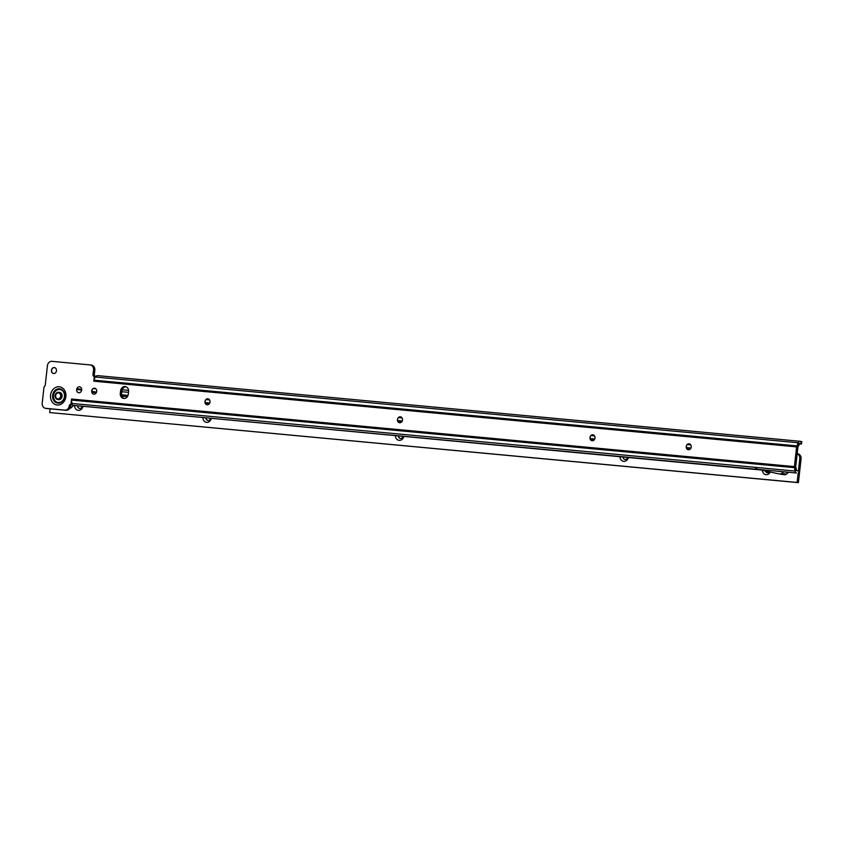 <?xml version="1.0" encoding="UTF-8"?>
<svg xmlns="http://www.w3.org/2000/svg" width="844" height="844" viewBox="0 0 844 844"><rect width="100%" height="100%" fill="white"/><g stroke="black" fill="none" stroke-linecap="round" stroke-linejoin="round"><path stroke-width="1.27" d="M58.774 392.333A3.724 3.123 98.9 0 1 59.407 392.323A3.724 3.123 98.9 0 1 59.565 392.333A3.724 3.123 98.9 0 1 62.087 396.406A3.724 3.123 98.9 0 1 58.574 399.708A3.724 3.123 98.9 0 1 58.415 399.687A3.724 3.123 98.9 0 1 57.656 399.444M688.356 449.746A2.996 2.511 98.9 0 1 689.284 443.817M592.108 440.747A2.996 2.511 98.9 0 1 593.037 434.818M399.613 422.749A2.996 2.511 98.9 0 1 400.541 416.82M207.107 404.751A2.996 2.511 98.9 0 1 208.035 398.832M93.821 394.159A2.996 2.511 98.9 0 1 94.75 388.24M78.777 392.755A2.996 2.511 98.9 0 1 79.705 386.826M53.583 373.533A2.996 2.511 98.9 0 1 54.512 367.615M691.247 447.003A2.996 2.511 98.9 0 1 686.235 446.539A2.996 2.511 98.9 0 1 691.247 447.003M594.999 438.004A2.996 2.511 98.9 0 1 589.988 437.54A2.996 2.511 98.9 0 1 594.999 438.004M402.504 420.006A2.996 2.511 98.9 0 1 397.482 419.542A2.996 2.511 98.9 0 1 402.504 420.006M209.998 402.008A2.996 2.511 98.9 0 1 204.987 401.544A2.996 2.511 98.9 0 1 209.998 402.008M96.712 391.416A2.996 2.511 98.9 0 1 91.69 390.951A2.996 2.511 98.9 0 1 96.712 391.416M81.668 390.012A2.996 2.511 98.9 0 1 76.656 389.548A2.996 2.511 98.9 0 1 81.668 390.012M56.474 370.79A2.996 2.511 98.9 0 1 51.463 370.326A2.996 2.511 98.9 0 1 56.474 370.79M759.579 469.728L755.475 468.504L755.834 469.201L760.433 469.918L72.837 405.299A2.764 1.498 95.3 0 1 71.888 403.443L71.54 400.077A2.764 1.498 95.3 0 1 71.55 399.033L70.938 404.308L72.151 404.498A1.804 1.509 -81.1 0 0 70.537 406.164A4.8 4.03 98.9 0 1 66.011 410.311L46.969 408.538A4.8 4.03 98.9 0 1 46.758 408.507A4.8 4.03 98.9 0 1 46.547 408.464M799.996 443.923L801.536 443.997L799.722 443.67L799.384 444.26L798.424 442.783L799.321 443.86M91.352 365.104A4.8 4.03 98.9 0 1 91.563 365.135A4.8 4.03 98.9 0 1 94.823 370.252L94.306 374.894L93.009 374.694A1.804 1.509 98.9 0 0 94.306 376.624L93.811 381.182A2.764 1.498 95.3 0 1 94.032 380.18L95.108 377.036A2.764 1.498 95.3 0 1 95.615 376.086L97.915 375.654L799.943 441.285A2.764 1.498 95.3 0 1 799.985 441.285L801.8 441.612L801.536 443.997M788.75 472.25L783.612 471.785L788.391 472.534L786.397 474.128A3.598 3.017 98.9 0 1 784.234 474.75A3.598 3.017 98.9 0 1 784.087 474.718L779.592 474.012M784.234 474.75L779.455 474.001A3.598 3.017 -81.1 0 1 779.318 473.969L757.965 469.369L791.725 472.524M71.888 403.443L795.248 471.068L794.404 467.66A2.764 1.498 -84.7 0 1 794.404 466.616L796.62 446.887A2.764 1.498 -84.7 0 1 796.841 445.885L797.939 446.961L795.702 466.816L796.546 470.361L795.248 471.068A2.764 1.498 95.3 0 0 796.43 472.999L791.936 472.577L796.43 472.999M796.884 470.635L799.479 471.089L799.215 473.473M783.633 471.764L781.618 473.378L786.397 474.128M124.226 398.484A4.8 4.03 98.9 0 1 121.589 393.526L121.863 391.141A4.8 4.03 98.9 0 1 125.956 386.742M94.306 374.894A1.804 1.509 -81.1 0 0 95.235 376.73L94.306 376.624M796.441 469.369L795.143 470.066M797.939 446.961L799.384 444.26M94.032 380.18L796.841 445.885L798.287 443.184M70.537 406.164L69.24 405.953A1.804 1.509 98.9 0 1 70.938 404.308M93.009 374.694L93.536 370.041A4.8 4.03 -81.1 0 0 90.266 364.924A4.8 4.03 -81.1 0 0 90.055 364.903L51.959 361.337A4.8 4.03 -81.1 0 0 47.412 365.737L45.186 385.634L44.015 386.985L42.2 403.189A4.8 4.03 -81.1 0 0 45.471 408.306A4.8 4.03 -81.1 0 0 45.671 408.327L64.724 410.11A4.8 4.03 -81.1 0 0 69.271 405.721L69.24 405.953M128.32 394.074A4.8 4.03 98.9 0 1 123.572 398.442A4.8 4.03 98.9 0 1 120.302 393.325L120.565 390.941A4.8 4.03 98.9 0 1 125.323 386.573A4.8 4.03 98.9 0 1 128.594 391.69L128.32 394.074M799.943 441.285A2.764 1.498 95.3 0 0 798.424 442.783L95.108 377.036M97.988 375.664L799.89 441.275M779.877 471.638L779.782 471.617A1.203 1.002 -81.1 0 0 779.824 471.627L778.052 471.247M779.824 471.627A1.203 1.002 -81.1 0 0 780.478 471.469M779.455 474.001A3.598 3.017 -81.1 0 0 781.618 473.378M61.158 396.163A3.598 3.017 -81.1 0 0 58.711 392.323A3.598 3.017 -81.1 0 0 55.145 395.604A3.598 3.017 -81.1 0 0 57.592 399.434A3.598 3.017 -81.1 0 0 61.158 396.163M60.652 396.121A2.996 2.511 -81.1 0 0 55.641 395.646A2.996 2.511 -81.1 0 0 60.652 396.121M82.965 406.586A5.096 4.273 98.9 0 1 78.186 410.342A5.096 4.273 98.9 0 1 74.578 405.531M77.49 405.953A2.996 2.511 -81.1 0 0 82.311 406.523M211.295 418.582A5.096 4.273 98.9 0 1 206.632 422.359A5.096 4.273 98.9 0 1 202.908 417.801M205.83 418.075A2.996 2.511 -81.1 0 0 210.652 418.518M403.791 436.58A5.096 4.273 98.9 0 1 399.128 440.357A5.096 4.273 98.9 0 1 395.403 435.799M398.326 436.074A2.996 2.511 -81.1 0 0 403.147 436.517M628.379 457.575A5.096 4.273 98.9 0 1 623.716 461.362A5.096 4.273 98.9 0 1 619.981 456.794M622.904 457.068A2.996 2.511 -81.1 0 0 627.725 457.511M770.308 472.039A5.096 4.273 98.9 0 1 765.656 474.613A5.096 4.273 98.9 0 1 762.364 470.319M765.402 470.984A2.996 2.511 -81.1 0 0 769.506 471.859M79.621 408.443A2.996 2.511 98.9 0 1 77.648 405.975M207.951 420.439A2.996 2.511 98.9 0 1 205.989 418.086M400.446 438.447A2.996 2.511 98.9 0 1 398.495 436.084M625.024 459.452A2.996 2.511 98.9 0 1 623.072 457.079M767.396 472.767A2.996 2.511 98.9 0 1 765.571 471.015M76.857 389.337L81.646 390.202M91.901 392.059L96.227 392.84M798.129 473.442L797.116 482.462L49.691 412.558L50.112 408.823M797.601 453.798A4.8 4.03 -81.1 0 1 797.802 453.819A4.8 4.03 -81.1 0 1 801.072 458.936L799.785 458.735L798.413 470.878M799.785 458.735A4.8 4.03 -81.1 0 0 797.158 453.787M801.072 458.936L798.413 482.662L49.691 412.558M121.589 394.77L128.024 395.372M205.187 402.588L209.734 403.021M397.682 420.597L402.229 421.019M590.178 438.595L594.725 439.017M686.436 447.594L690.972 448.027M690.93 445.147A1.203 0.96 -55.4 0 0 691.162 445.759M121.715 395.488L127.729 396.047M205.408 403.316L209.354 403.685M397.904 421.314L401.849 421.683M590.41 439.323L594.334 439.692M686.657 448.322L690.582 448.691M797.116 482.462L798.413 482.662M76.878 389.2L81.668 390.065L76.878 389.2M91.88 391.922L96.3 392.724L91.88 391.911M77.057 388.63L81.689 389.464M91.838 391.31L96.543 392.154M93.515 388.451L95.931 388.894M59.713 389.422A6.636 5.56 -81.1 0 0 53.425 395.488A6.636 5.56 -81.1 0 0 58.236 402.599A6.636 5.56 -81.1 0 0 64.513 396.532A6.636 5.56 -81.1 0 0 59.713 389.422M59.724 389.506A6.552 5.497 -81.1 0 0 53.52 395.498A6.552 5.497 -81.1 0 0 58.257 402.525A6.552 5.497 -81.1 0 0 64.46 396.522A6.552 5.497 -81.1 0 0 59.724 389.506M59.46 388.778A7.227 6.066 -81.1 0 0 52.613 395.393A7.227 6.066 -81.1 0 0 57.846 403.147A7.227 6.066 -81.1 0 0 64.693 396.522A7.227 6.066 -81.1 0 0 59.46 388.778M59.238 386.774A9.178 7.701 98.9 0 1 65.885 396.606A9.178 7.701 98.9 0 1 57.192 405.014A9.178 7.701 98.9 0 1 50.545 395.171A9.178 7.701 98.9 0 1 59.238 386.774M758.155 469.422L756.836 469.296M755.834 469.201L73.766 405.436M800.777 443.838L801.04 441.454M798.719 470.931L798.456 473.315M795.702 466.954L794.404 467.66L71.54 400.077M795.881 468.747L794.584 469.454M798.698 444.746L797.601 443.67M794.404 466.616L71.55 399.033M93.811 381.182L796.62 446.887M94.823 370.252L93.536 370.041M66.011 410.311L64.724 410.11M46.969 408.538L45.671 408.327M120.302 393.325L121.589 393.526M120.565 390.941L121.863 391.141M73.365 405.373A13.198 11.067 98.9 0 1 69.208 408.971M121.916 396.1L127.391 396.606M205.788 403.938L208.827 404.223M398.294 421.947L401.322 422.232M590.8 439.946L593.807 440.23M687.048 448.955L690.054 449.23M122.19 389.78L128.583 390.382L122.19 389.78M121.8 391.711L128.52 392.333M206.063 399.592L209.555 399.919M398.558 417.59L402.06 417.917M591.043 435.588L594.556 435.926M687.29 444.598L690.814 444.925M121.863 395.952L127.476 396.48M205.683 403.791L208.974 404.107M398.189 421.8L401.47 422.106M590.684 439.798L593.954 440.104M686.942 448.808L690.202 449.113M91.563 365.135L90.266 364.924M46.758 408.507L45.471 408.306M69.06 409.129L73.555 405.405M58.711 392.323L60.325 392.576M57.592 399.434L59.207 399.687M797.802 453.819L797.169 453.724"/></g></svg>
